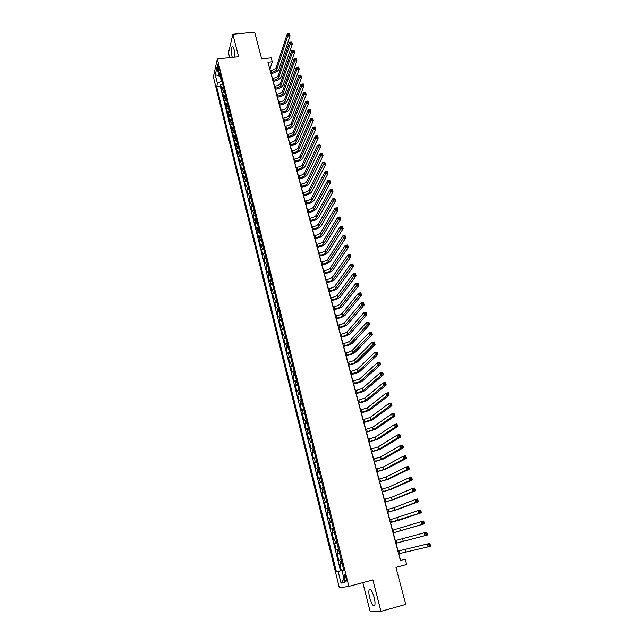 <?xml version="1.0" encoding="UTF-8"?>
<svg xmlns="http://www.w3.org/2000/svg" width="644" height="644" viewBox="0 0 644 644"><rect width="100%" height="100%" fill="white"/><g stroke="black" fill="none" stroke-linecap="round" stroke-linejoin="round"><path stroke-width="0.97" d="M374.156 597.374C372.152 590.773 370.469 588.286 369.117 589.92C368.634 591.53 368.827 594.154 369.704 597.777C371.685 604.378 373.375 606.873 374.76 605.255C375.235 603.637 375.033 601.005 374.156 597.374M234.988 57.123L234.126 49.813C233.361 47.036 232.637 46.046 231.969 46.843C231.132 49.073 231.212 52.599 232.202 57.405M346.045 577.797C345.256 575.108 344.612 574.102 344.105 574.778L344.371 578.095C345.152 580.783 345.804 581.798 346.319 581.121L346.045 577.797M362.83 582.643L370.219 611.8L380.958 611.365L405.736 604.418L395.963 567.396L406.67 564.53L405.245 559.209L400.528 560.175L398.813 553.727M213.365 76.974L339.356 587.771L348.879 586.41L217.31 58.918L213.365 76.974M217.31 58.918L238.626 56.761L232.854 34.261L228.467 52.856L229.691 57.662M232.854 34.261L254.646 32.2L261.681 58.846L271.237 57.863L272.283 61.776L267.944 62.227L400.391 560.497L405.245 559.209M223.283 86.578L221.85 89.532L220.675 84.831L222.792 84.597M224.072 89.733L222.623 92.672L224.748 92.438M222.623 92.672L223.798 97.397L225.255 94.475M227.227 102.412L225.762 105.302L224.587 100.553L226.704 100.311M229.216 110.398L227.734 113.247L226.551 108.474L228.676 108.224M231.22 118.416L229.723 121.233L228.531 116.435L230.665 116.186M233.225 126.482L231.719 129.267L230.52 124.445L232.653 124.187M235.245 134.588L233.724 137.333L232.516 132.487L234.658 132.221M237.274 142.735L235.736 145.447L234.529 140.577L236.67 140.303M239.318 150.929L237.765 153.602L236.549 148.708L238.699 148.426M241.371 159.157L239.801 161.805L238.578 156.878L240.727 156.597M243.432 167.44L241.846 170.048L240.614 165.097L242.772 164.808M245.501 175.764L243.907 178.332L242.667 173.357L244.833 173.059M247.586 184.128L245.976 186.655L244.728 181.656L246.894 181.35M249.679 192.54L248.053 195.027L246.805 190.004L248.97 189.69M251.788 200.992L250.146 203.448L248.89 198.392L251.063 198.078M253.905 209.493L252.247 211.908L250.983 206.829L253.164 206.507M256.038 218.034L254.356 220.417L253.092 215.305L255.274 214.975M258.18 226.632L256.481 228.966L255.209 223.83L257.399 223.5M260.329 235.269L258.622 237.564L257.334 232.404L259.532 232.057M262.494 243.955L260.764 246.209L259.476 241.017L261.673 240.671M264.668 252.69L262.929 254.903L261.633 249.679L263.831 249.325M266.858 261.464L265.095 263.637L263.79 258.389L265.996 258.035M269.055 270.295L267.276 272.428L265.972 267.147L268.178 266.785M271.269 279.166L269.474 281.259L268.154 275.954L270.367 275.576M273.491 288.093L271.679 290.138L270.351 284.809L272.573 284.423M275.721 297.069L273.901 299.074L272.565 293.704L274.787 293.318M277.975 306.093L276.131 308.049L274.787 302.656L277.017 302.261M280.229 315.166L278.369 317.081L277.025 311.656L279.255 311.253M282.507 324.286L280.623 326.154L279.271 320.704L281.509 320.293M284.793 333.463L282.893 335.283L281.533 329.8L283.771 329.382M287.087 342.689L285.171 344.468L283.803 338.953L286.049 338.527M289.398 351.962L287.466 353.693L286.089 348.146L288.343 347.72M291.724 361.292L289.776 362.974L288.391 357.404L290.645 356.961M294.058 370.67L292.094 372.312L290.702 366.702L292.964 366.259M296.409 380.105L294.421 381.691L293.02 376.056L295.29 375.605M298.776 389.596L296.771 391.133L295.363 385.466L297.633 384.999M301.151 399.135L299.122 400.624L297.713 394.925L299.983 394.45M303.541 408.731L301.497 410.172L300.072 404.44L302.35 403.957M305.948 418.383L303.879 419.767L302.447 414.003L304.733 413.52M308.363 428.091L306.278 429.427L304.837 423.623L307.132 423.132M310.794 437.848L308.693 439.136L307.244 433.299L309.539 432.8M313.242 447.669L311.116 448.9L309.659 443.032L311.962 442.525M315.705 457.538L313.556 458.721L312.09 452.821L314.393 452.297M318.176 467.472L316.011 468.599L314.538 462.666L316.848 462.134M320.664 477.462L318.482 478.532L316.993 472.559L319.311 472.028M323.167 487.508L320.962 488.522L319.472 482.517L321.791 481.978M325.687 497.611L323.457 498.569L321.96 492.531L324.278 491.984M328.215 507.778L325.969 508.68L324.463 502.61L326.79 502.046M330.766 518.001L328.496 518.847L326.975 512.737L329.309 512.165M333.326 528.289L331.032 529.07L329.511 522.928L331.845 522.348M335.902 538.634L333.592 539.358L332.054 533.184L334.397 532.588M338.494 549.042L336.16 549.71L334.614 543.488L336.965 542.892M338.744 560.119L341.103 559.499L338.744 560.119L337.19 553.864L339.549 553.252L338.092 553.607L337.053 549.437M217.704 68.771L218.992 71.758L218.831 67.459L217.543 64.472L217.704 68.771L219.057 68.634M343.759 570.165L341.98 570.673L343.791 570.286L219.854 72.804L219.073 76.225L220.94 77.167M341.98 570.673L344.926 582.498L341.038 583.126L338.148 571.478L336.426 571.84L216.65 86.803L217.406 83.511L215.273 74.897L216.907 67.515L219.073 76.225M220.675 84.831L220.312 86.401L340.507 570.761L343.711 569.964M342.149 563.709L339.782 564.297L341.344 570.584M337.19 553.864L338.092 553.607M334.614 543.488L336.941 542.787M332.054 533.184L334.357 532.419M329.511 522.928L331.789 522.107M326.975 512.737L329.237 511.859M324.463 502.61L326.693 501.676M321.96 492.531L324.173 491.541M319.472 482.517L321.662 481.471M316.993 472.559L319.166 471.464M314.538 462.666L316.687 461.507M312.09 452.821L314.224 451.613M309.659 443.032L311.768 441.768M307.244 433.299L309.337 431.987M304.837 423.623L306.914 422.263M302.447 414.003L304.499 412.587M300.072 404.44L302.108 402.967M297.713 394.925L299.726 393.404M295.363 385.466L297.351 383.896M293.02 376.056L295 374.438M290.702 366.702L292.658 365.035M288.391 357.404L290.331 355.689M286.089 348.146L288.013 346.392M283.803 338.953L285.711 337.142M281.533 329.8L283.416 327.949M279.271 320.704L281.138 318.804M277.025 311.656L278.876 309.716M274.787 302.656L276.622 300.668M272.565 293.704L274.384 291.676M270.351 284.809L272.154 282.732M268.154 275.954L269.941 273.837M265.972 267.147L267.735 264.99M263.79 258.389L265.537 256.191M261.633 249.679L263.364 247.441M259.476 241.017L261.19 238.739M257.334 232.404L259.033 230.077M255.209 223.83L256.892 221.472M253.092 215.305L254.758 212.906M250.983 206.829L252.633 204.39M248.89 198.392L250.524 195.913M246.805 190.004L248.423 187.485M244.728 181.656L246.338 179.104M242.667 173.357L244.261 170.765M240.614 165.097L242.192 162.465M238.578 156.878L240.14 154.214M236.549 148.708L238.095 146.003M234.529 140.577L236.058 137.84M232.516 132.487L234.03 129.718M230.52 124.445L232.017 121.636M228.531 116.435L230.021 113.602M226.551 108.474L228.024 105.6M224.587 100.553L226.044 97.647M220.256 76.821L221.351 81.233L217.406 83.511M221.939 81.168L221.351 81.233M380.958 611.365L372.892 579.93L348.879 586.41M270.319 70.454L269.957 69.101L272.283 61.776M398.105 551.079L396.028 543.246M395.327 540.63L393.259 532.854M392.566 530.229L390.514 522.526M389.813 519.885L387.785 512.254M387.076 509.597L385.072 502.038M384.355 499.374L382.367 491.887M381.659 489.207L379.686 481.793M378.97 479.104L377.014 471.762M376.297 469.057L374.365 461.788M373.641 459.067L371.725 451.871M371 449.142L369.109 442.009M368.376 439.264L366.5 432.204M365.768 429.451L363.908 422.456M363.176 419.695L361.332 412.756M360.592 409.987L358.764 403.12M358.024 400.335L356.221 393.54M355.48 390.747L353.685 384.009M352.944 381.208L351.165 374.534M350.417 371.717L348.662 365.116M347.913 362.29L346.174 355.746M345.417 352.904L343.695 346.424M342.938 343.582L341.231 337.166M340.475 334.308L338.784 327.949M338.019 325.083L336.345 318.788M335.58 315.914L333.922 309.675M333.157 306.794L331.515 300.611M330.742 297.721L329.116 291.603M328.343 288.697L326.733 282.644M325.961 279.729L324.367 273.732M323.586 270.81L322.008 264.861M321.227 261.939L319.666 256.046M318.885 253.108L317.331 247.28M316.55 244.334L315.013 238.562M314.232 235.607L312.71 229.884M311.921 226.921L310.416 221.262M309.627 218.292L308.13 212.681M307.341 209.703L305.86 204.14M305.071 201.161L303.606 195.655M302.809 192.661L301.36 187.211M300.563 184.208L299.13 178.815M298.325 175.804L296.908 170.459M296.103 167.44L294.694 162.143M293.897 159.124L292.497 153.884M291.692 150.849L290.315 145.657M289.502 142.622L288.142 137.478M287.329 134.435L285.976 129.339M285.163 126.288L283.819 121.241M283.006 118.19L281.678 113.191M280.865 110.132L279.552 105.181M278.731 102.114L277.435 97.212M276.614 94.137L275.326 89.283M274.505 86.199L273.225 81.394M272.404 78.31L271.14 73.545M343.735 570.053L343.107 570.351M220.312 86.401L216.65 86.803M340.507 570.761L336.426 571.84M338.148 571.478L343.075 570.23M218.904 75.541L215.273 74.897M341.038 583.126L344.033 578.908M270.657 72.434L271.639 72.329C274.304 71.903 276.01 70.937 276.759 69.439L287.763 36.088L287.2 34.035L276.228 67.475L276.759 69.439M270.134 70.478L271.116 70.373C273.781 69.946 275.487 68.98 276.228 67.475M289.204 33.778L288.287 33.866L288.52 34.696L289.43 34.607L289.486 33.81L290.05 35.871L278.924 69.206C277.789 71.46 275.238 72.901 271.253 73.537L270.955 73.569M289.43 34.607L290.05 35.871L287.763 36.088L288.52 34.696M288.287 33.866L287.2 34.035M272.75 80.299L273.732 80.186C276.405 79.759 278.111 78.801 278.868 77.312L290.033 44.356L289.462 42.287L278.337 75.34L278.868 77.312M272.227 78.326L273.209 78.222C275.874 77.795 277.588 76.829 278.337 75.34M291.482 42.037L290.565 42.126L290.79 42.955L291.708 42.866L291.756 42.061L292.328 44.122L281.034 77.079C279.899 79.309 277.331 80.742 273.338 81.385L273.04 81.418M291.708 42.866L292.328 44.122L290.033 44.356L290.79 42.955M290.565 42.126L289.462 42.287M274.851 88.204L275.833 88.091C278.514 87.656 280.229 86.707 280.993 85.233L292.32 52.663L291.748 50.578L280.462 83.253L280.993 85.233M274.32 86.224L275.31 86.111C277.983 85.676 279.697 84.726 280.462 83.253M293.769 50.345L292.851 50.433L293.076 51.27L293.994 51.174L294.034 50.345L294.614 52.43L283.167 84.992C282.016 87.19 279.44 88.622 275.431 89.266L275.141 89.307M293.994 51.174L294.614 52.43L292.32 52.663L293.076 51.27M292.851 50.433L291.748 50.578M276.96 96.149L277.95 96.037C280.631 95.594 282.354 94.644 283.127 93.195L294.614 61.011L294.034 58.926L282.595 91.198L283.127 93.195M276.429 94.161L277.419 94.048C280.1 93.605 281.822 92.656 282.595 91.198M296.063 58.693L295.145 58.789L295.379 59.626L296.296 59.53L296.337 58.685L296.908 60.778L285.3 92.945C284.141 95.119 281.557 96.536 277.54 97.196L277.25 97.228M296.296 59.53L296.908 60.778L294.614 61.011L295.379 59.626M295.145 58.789L294.034 58.926M279.085 104.135L280.076 104.014C282.764 103.571 284.495 102.629 285.268 101.197L296.916 69.415L296.337 67.314L284.737 99.192L285.268 101.197M278.554 102.13L279.544 102.018C282.225 101.575 283.956 100.633 284.737 99.192M298.381 67.089L297.456 67.185L297.689 68.031L298.607 67.926L298.647 67.065L299.227 69.166L287.449 100.939C286.274 103.088 283.682 104.497 279.657 105.165L279.367 105.205M298.607 67.926L299.227 69.166L296.916 69.415L297.689 68.031M297.456 67.185L296.337 67.314M281.219 112.161L282.209 112.04C284.906 111.589 286.644 110.655 287.425 109.239L299.243 77.86L298.655 75.742L300.965 75.493L301.545 77.61L289.615 108.981C288.423 111.106 285.823 112.507 281.79 113.175L281.492 113.215M280.679 110.148L281.678 110.035C284.366 109.585 286.105 108.643 286.886 107.226L298.655 75.742L299.774 75.63L300.007 76.475L300.933 76.378L300.7 75.533L299.774 75.63M300.933 76.378L301.545 77.61L299.243 77.86L300.007 76.475M283.36 120.235L284.358 120.114C287.055 119.655 288.802 118.721 289.599 117.321L301.569 86.352L300.99 84.227L303.3 83.97L303.888 86.095L291.78 117.055C290.589 119.156 287.973 120.549 283.932 121.233L283.634 121.265M282.829 118.214L283.819 118.093C286.516 117.635 288.262 116.701 289.051 115.3L300.99 84.227L302.117 84.123L302.35 84.976L303.276 84.871L303.042 84.018L302.117 84.123M303.276 84.871L303.888 86.095L301.569 86.352L302.35 84.976M285.517 128.341L286.516 128.22C289.22 127.762 290.975 126.836 291.772 125.451L303.92 94.893L303.332 92.752L305.65 92.495L306.238 94.628L293.97 125.178C292.762 127.254 290.13 128.631 286.089 129.323L285.791 129.363M284.978 126.313L285.976 126.192C288.681 125.725 290.428 124.807 291.225 123.415L303.332 92.752L305.626 93.412L305.393 92.559L304.459 92.664M305.626 93.412L306.238 94.628L303.92 94.893L304.701 93.517M287.683 136.504L288.681 136.375C291.394 135.908 293.157 134.99 293.962 133.622L306.278 103.483L305.683 101.333L308.009 101.06L308.605 103.209L296.159 133.34C294.944 135.393 292.304 136.761 288.246 137.462L287.949 137.502M287.144 134.459L288.142 134.33C290.847 133.863 292.609 132.946 293.414 131.577L305.683 101.333L306.826 101.245L307.059 102.106L307.993 102.002L307.752 101.14L306.826 101.245M307.993 102.002L308.605 103.209L306.278 103.483L307.059 102.106M289.864 144.699L290.863 144.57C293.584 144.095 295.346 143.185 296.168 141.833L308.653 112.12L308.057 109.955L310.384 109.681L310.98 111.839L298.365 141.551C297.134 143.572 294.485 144.932 290.428 145.641L290.13 145.681M289.317 142.646L290.323 142.517C293.036 142.042 294.799 141.133 295.612 139.78L308.057 109.955L310.368 110.639L310.134 109.77L309.201 109.883M310.368 110.639L310.98 111.839L308.653 112.12L309.442 110.752M292.054 152.942L293.06 152.805C295.781 152.33 297.552 151.421 298.381 150.092L311.036 120.806L310.44 118.633L312.767 118.343L313.37 120.517L300.587 149.802C299.339 151.791 296.683 153.151 292.609 153.868L292.312 153.908M291.507 150.873L292.513 150.744C295.234 150.261 297.005 149.36 297.826 148.023L310.44 118.633L312.767 119.325L312.525 118.456L311.591 118.568M312.767 119.325L313.37 120.517L311.036 120.806L311.833 119.438M294.26 161.225L295.266 161.089C297.995 160.606 299.774 159.704 300.603 158.392L313.435 129.541L312.831 127.351L315.174 127.061L315.777 129.243L302.817 158.094C301.561 160.058 298.888 161.403 294.807 162.135L294.509 162.175M293.704 159.149L294.711 159.012C297.439 158.529 299.219 157.627 300.048 156.315L312.831 127.351L315.166 128.059L314.924 127.182L313.99 127.303M315.166 128.059L315.777 129.243L313.435 129.541L314.232 128.172M296.473 169.557L297.48 169.412C300.217 168.921 302.004 168.036 302.841 166.74L315.85 138.323L315.246 136.126L317.589 135.82L318.192 138.025L305.055 166.434C303.791 168.374 301.11 169.71 297.021 170.443L296.723 170.483M295.918 167.464L296.924 167.327C299.653 166.836 301.44 165.943 302.286 164.647L315.246 136.126L317.589 136.842L317.347 135.965L316.405 136.085M317.589 136.842L318.192 138.025L315.85 138.323L316.647 136.963M298.695 177.929L299.71 177.784C302.447 177.285 304.242 176.4 305.095 175.128L318.273 147.162L317.669 144.948L320.012 144.634L320.623 146.848L307.309 174.822C306.029 176.73 303.34 178.05 299.243 178.799L298.937 178.839M298.14 175.828L299.146 175.691C301.891 175.192 303.678 174.307 304.532 173.027L317.669 144.948L320.02 145.681L319.778 144.787L318.836 144.916M320.02 145.681L320.623 146.848L318.273 147.162L319.078 145.802M300.933 186.349L301.947 186.205C304.692 185.697 306.496 184.82 307.357 183.564L320.712 156.041L320.1 153.819L322.459 153.505L323.071 155.727L309.579 183.25C308.283 185.126 305.578 186.438 301.473 187.195L301.175 187.235M300.378 184.24L301.384 184.095C304.129 183.588 305.932 182.711 306.786 181.455L320.1 153.819L321.284 153.795L321.525 154.689L322.467 154.56L322.225 153.675L321.284 153.795M322.467 154.56L323.071 155.727L320.712 156.041L321.525 154.689M303.187 194.81L304.201 194.665C306.955 194.15 308.758 193.281 309.627 192.049L323.167 164.977L322.555 162.739L324.914 162.417L325.526 164.655L311.857 191.719C310.545 193.57 307.84 194.874 303.718 195.639L303.421 195.679M302.624 192.693L303.63 192.54C306.383 192.033 308.194 191.163 309.056 189.924L322.555 162.739L323.739 162.731L323.98 163.624L324.93 163.495L324.681 162.602L323.739 162.731M324.93 163.495L325.526 164.655L323.167 164.977L323.98 163.624M305.449 203.319L306.464 203.166C309.225 202.651 311.036 201.789 311.913 200.574L325.639 173.96L325.019 171.715L327.377 171.385L327.997 173.63L314.143 200.244C312.823 202.063 310.102 203.359 305.972 204.124L305.675 204.172M304.878 201.186L305.892 201.033C308.653 200.525 310.464 199.656 311.342 198.433L325.019 171.715L326.21 171.715L326.46 172.616L327.402 172.479L327.152 171.586L326.21 171.715M327.402 172.479L327.997 173.63L325.639 173.96L326.46 172.616M307.719 211.876L308.734 211.715C311.503 211.2 313.33 210.338 314.208 209.147L328.118 183.001L327.498 180.739L329.865 180.4L330.485 182.663L316.446 208.809C315.117 210.596 312.38 211.884 308.243 212.665L307.945 212.705M307.156 209.727L308.17 209.574C310.931 209.059 312.751 208.197 313.636 206.998L327.498 180.739L328.698 180.747L328.947 181.656L329.889 181.519L329.639 180.618L328.698 180.747M329.889 181.519L330.485 182.663L328.118 183.001L328.947 181.656M310.006 220.473L311.028 220.312C313.797 219.789 315.632 218.936 316.518 217.761L330.622 192.089L329.994 189.811L332.36 189.465L332.988 191.743L318.764 217.422C317.42 219.177 314.675 220.449 310.529 221.238L310.223 221.286M309.434 218.316L310.456 218.163C313.226 217.632 315.053 216.787 315.946 215.603L329.994 189.811L331.193 189.835L331.443 190.753L332.393 190.608L332.143 189.698L331.193 189.835M332.393 190.608L332.988 191.743L330.622 192.089L331.443 190.753M312.308 229.119L313.33 228.958C316.107 228.427 317.943 227.582 318.844 226.43L333.133 201.234L332.497 198.94L334.88 198.585L335.508 200.88L321.09 226.076C319.73 227.807 316.977 229.071 312.823 229.868L312.517 229.916M311.728 226.954L312.751 226.793C315.528 226.261 317.363 225.416 318.265 224.257L332.497 198.94L333.713 198.98L333.962 199.898L334.912 199.753L334.663 198.835L333.713 198.98M334.912 199.753L335.508 200.88L333.133 201.234L333.962 199.898M314.618 237.813L315.641 237.652C318.426 237.113 320.269 236.276 321.179 235.141L335.653 210.427L335.025 208.125L337.4 207.762L338.036 210.065L323.433 234.786C322.056 236.477 319.287 237.733 315.125 238.538L314.827 238.594M314.039 235.64L315.061 235.471C317.846 234.931 319.69 234.094 320.591 232.959L335.025 208.125L336.24 208.173L336.49 209.091L337.448 208.946L337.19 208.028L336.24 208.173M337.448 208.946L338.036 210.065L335.653 210.427L336.49 209.091M316.945 246.555L317.967 246.386C320.752 245.839 322.612 245.01 323.529 243.899L338.197 219.676L337.561 217.358L339.943 216.988L340.579 219.306L325.784 243.537C324.399 245.203 321.622 246.443 317.444 247.264L317.146 247.312M316.357 244.366L317.379 244.197C320.173 243.657 322.024 242.82 322.942 241.709L337.561 217.358L338.784 217.414L339.034 218.348L339.992 218.195L339.734 217.269L338.784 217.414M339.992 218.195L340.579 219.306L338.197 219.676L339.034 218.348M319.279 255.346L320.301 255.177C323.103 254.622 324.962 253.8 325.888 252.706L340.748 228.974L340.113 226.648L342.503 226.269L343.147 228.596L328.15 252.335C326.75 253.969 323.956 255.201 319.778 256.03L319.472 256.079M318.691 253.14L319.714 252.971C322.515 252.424 324.375 251.595 325.301 250.5L340.113 226.648L341.336 226.72L341.594 227.654L342.552 227.501L342.294 226.567L341.336 226.72M342.552 227.501L343.147 228.596L340.748 228.974L341.594 227.654M321.63 264.185L322.652 264.008C325.453 263.452 327.329 262.631 328.263 261.561L343.324 238.328L342.68 235.986L345.071 235.599L345.715 237.942L330.525 261.182C329.116 262.784 326.315 264.008 322.121 264.845L321.815 264.893M321.034 261.971L322.064 261.794C324.866 261.239 326.733 260.418 327.667 259.347L342.68 235.986L343.912 236.074L344.17 237.008L345.128 236.855L344.87 235.921L343.912 236.074M345.128 236.855L345.715 237.942L343.324 238.328L344.17 237.008M323.988 273.064L325.019 272.895C327.828 272.323 329.704 271.518 330.654 270.472L345.909 247.739L345.256 245.388L347.663 244.994L348.307 247.344L332.916 270.086C331.491 271.655 328.682 272.863 324.479 273.708L324.173 273.764M323.393 270.842L324.423 270.665C327.233 270.102 329.108 269.289 330.05 268.234L345.256 245.388L346.504 245.485L346.762 246.427L347.72 246.266L347.462 245.324L346.504 245.485M347.72 246.266L348.307 247.344L345.909 247.739L346.762 246.427M326.363 282L327.394 281.822C330.211 281.251 332.095 280.446 333.053 279.424L348.509 257.206L347.857 254.839L350.264 254.436L350.916 256.803L335.323 279.029C333.882 280.567 331.056 281.766 326.846 282.619L326.54 282.676M325.767 279.762L326.798 279.585C329.615 279.013 331.499 278.208 332.449 277.178L347.857 254.839L349.104 254.952L349.37 255.901L350.328 255.74L350.07 254.791L349.104 254.952M350.328 255.74L350.916 256.803L348.509 257.206L349.37 255.901M328.754 290.983L329.784 290.806C332.61 290.219 334.502 289.43 335.468 288.423L351.125 266.729L350.465 264.346L352.88 263.935L353.532 266.318L337.746 288.021C336.289 289.526 333.455 290.718 329.229 291.579L328.923 291.635M328.15 288.737L329.189 288.552C332.006 287.973 333.898 287.184 334.864 286.169L350.465 264.346L351.721 264.467L351.986 265.425L352.952 265.264L352.687 264.306L351.721 264.467M352.952 265.264L353.532 266.318L351.125 266.729L351.986 265.425M331.153 300.015L332.191 299.83C335.017 299.243 336.917 298.462 337.891 297.48L353.757 276.308L353.097 273.909L355.512 273.491L356.172 275.89L340.177 297.069C338.704 298.542 335.854 299.718 331.628 300.595L331.322 300.651M330.549 297.753L331.588 297.568C334.413 296.989 336.313 296.2 337.287 295.21L353.097 273.909L354.361 274.046L354.627 275.004L355.593 274.835L355.327 273.877L354.361 274.046M355.593 274.835L356.172 275.89L353.757 276.308L354.627 275.004M333.568 309.104L334.606 308.911C337.44 308.315 339.348 307.542 340.33 306.584L356.398 285.944L355.738 283.529L358.161 283.102L358.821 285.517L342.616 306.166C341.135 307.607 338.277 308.766 334.035 309.651L333.729 309.708M332.964 306.826L334.003 306.641C336.836 306.045 338.744 305.264 339.718 304.306L355.738 283.529L357.009 283.682L357.275 284.648L358.249 284.479L357.975 283.513L357.009 283.682M358.249 284.479L358.821 285.517L356.398 285.944L357.275 284.648M357.975 283.513L358.161 283.102M335.999 318.233L337.037 318.039C339.879 317.444 341.795 316.671 342.785 315.737L359.062 295.636L358.394 293.205L360.825 292.77L361.493 295.202L345.079 315.31C343.582 316.719 340.708 317.87 336.458 318.764L336.152 318.82M335.387 315.946L336.426 315.753C339.267 315.158 341.183 314.385 342.173 313.443L358.394 293.205L359.674 293.374L359.94 294.34L360.914 294.171L360.648 293.197L359.674 293.374M360.914 294.171L361.493 295.202L359.062 295.636L359.94 294.34M360.648 293.197L360.825 292.77M338.438 327.418L339.477 327.224C342.326 326.621 344.25 325.856 345.256 324.946L361.743 305.385L361.067 302.946L363.506 302.503L364.174 304.942L347.551 324.512C346.037 325.88 343.155 327.015 338.897 327.925L338.583 327.989M337.826 325.123L338.865 324.922C341.714 324.318 343.638 323.554 344.637 322.636L361.067 302.946L362.355 303.123L362.628 304.097L363.602 303.92L363.329 302.946L362.355 303.123M363.602 303.92L364.174 304.942L361.743 305.385L362.628 304.097M363.329 302.946L363.506 302.503M340.893 336.659L341.94 336.458C344.79 335.846 346.722 335.089 347.736 334.204L364.44 315.198L363.763 312.734L366.195 312.284L366.871 314.739L350.038 333.761C348.509 335.097 345.611 336.224 341.344 337.142L341.038 337.198M340.274 334.341L341.32 334.147C344.17 333.536 346.102 332.779 347.116 331.885L363.763 312.734L365.051 312.928L365.325 313.91L366.299 313.733L366.034 312.743L365.051 312.928M366.299 313.733L366.871 314.739L364.44 315.198L365.325 313.91M366.034 312.743L366.195 312.284M343.365 345.949L344.411 345.739C347.269 345.12 349.209 344.379 350.231 343.51L367.144 325.059L366.468 322.588L368.907 322.129L369.592 324.6L352.534 343.067C350.996 344.363 348.09 345.474 343.807 346.408L343.502 346.464M342.745 343.622L343.791 343.413C346.649 342.793 348.589 342.053 349.603 341.175L366.468 322.588L367.772 322.797L368.038 323.779L369.02 323.594L368.746 322.612L367.772 322.797M369.02 323.594L369.592 324.6L367.144 325.059L368.038 323.779M368.746 322.612L368.907 322.129M345.844 355.287L346.891 355.077C349.756 354.45 351.713 353.717 352.743 352.872L369.873 334.985L369.189 332.505L371.636 332.03L372.321 334.518L355.053 352.421C353.5 353.677 350.578 354.78 346.287 355.721L345.973 355.786M345.224 352.944L346.271 352.743C349.137 352.115 351.085 351.374 352.115 350.529L369.189 332.505L370.501 332.715L370.775 333.713L371.757 333.528L371.483 332.529L370.501 332.715M371.757 333.528L372.321 334.518L369.873 334.985L370.775 333.713M371.483 332.529L371.636 332.03M348.34 364.681L349.394 364.472C352.268 363.836 354.224 363.103 355.263 362.29L372.618 344.975L371.926 342.471L374.381 341.996L375.074 344.492L357.581 361.823C356.011 363.047 353.073 364.142 348.782 365.092L348.468 365.148M347.712 362.322L348.766 362.113C351.64 361.485 353.596 360.753 354.635 359.932L371.926 342.471L373.246 342.705L373.52 343.703L374.502 343.51L374.228 342.511L373.246 342.705M374.502 343.51L375.074 344.492L372.618 344.975L373.52 343.703M374.228 342.511L374.381 341.996M350.851 374.124L357.806 371.757L375.38 355.021L374.687 352.501L377.143 352.018L377.835 354.53L360.125 371.282C358.539 372.474 355.593 373.552 351.286 374.51L350.972 374.575M350.223 371.757L357.17 369.382L374.687 352.501L376.007 352.751L376.289 353.757L377.271 353.564L376.998 352.558L376.007 352.751M377.271 353.564L377.835 354.53L375.38 355.021L376.289 353.757M376.998 352.558L377.143 352.018M353.379 383.623L360.358 381.28L378.157 365.132L377.456 362.596L379.92 362.097L380.62 364.633L362.685 380.797C361.083 381.948 358.12 383.011 353.806 383.985L353.492 384.049M352.743 381.248L359.714 378.889L377.456 362.596L378.793 362.854L379.066 363.868L380.057 363.667L379.775 362.661L378.793 362.854M380.057 363.667L380.62 364.633L378.157 365.132L379.066 363.868M379.775 362.661L379.92 362.097M355.915 393.178L362.926 390.852L380.95 375.299L380.25 372.747L382.713 372.24L383.413 374.792L365.253 390.369C363.635 391.48 360.664 392.526 356.341 393.516L356.019 393.581M355.279 390.787L362.282 388.453L380.25 372.747L381.586 373.029L381.868 374.043L382.858 373.842L382.576 372.82L381.586 373.029M382.858 373.842L383.413 374.792L380.95 375.299L381.868 374.043M382.576 372.82L382.713 372.24M358.467 402.79L365.51 400.488L383.76 385.531L383.051 382.971L385.531 382.447L386.231 385.015L367.837 399.988C366.211 401.067 363.224 402.098 358.885 403.096L358.571 403.16M357.831 400.383L364.858 398.073L383.051 382.971L384.404 383.252L384.685 384.283L385.676 384.074L385.394 383.051L384.404 383.252M385.676 384.074L386.231 385.015L383.76 385.531L384.685 384.283M385.394 383.051L385.531 382.447M361.043 412.45L368.102 410.172L386.585 395.827L385.877 393.243L388.356 392.719L389.065 395.295L370.445 409.665C368.795 410.703 365.792 411.725 361.445 412.732L361.131 412.804M360.399 410.027L367.45 407.749L385.877 393.243L387.229 393.548L387.519 394.579L388.509 394.37L388.227 393.339L387.229 393.548M388.509 394.37L389.065 395.295L386.585 395.827L387.519 394.579M388.227 393.339L388.356 392.719M363.619 422.166L370.719 419.912L389.427 406.179L388.718 403.587L391.206 403.047L391.914 405.648L373.061 419.405C371.395 420.403 368.384 421.409 364.029 422.424L363.707 422.496M362.974 419.735L370.059 417.473L388.718 403.587L390.079 403.909L390.369 404.947L391.359 404.73L391.077 403.691L390.079 403.909M391.359 404.73L391.914 405.648L389.427 406.179L390.369 404.947M391.077 403.691L391.206 403.047M366.219 431.947L373.343 429.717L392.293 416.604L391.576 413.995L394.064 413.448L394.788 416.056L375.694 429.194L366.299 432.245M365.567 429.492L372.683 427.262L391.576 413.995L392.945 414.325L393.234 415.372L394.233 415.155L393.943 414.108L392.945 414.325M394.233 415.155L394.788 416.056L392.293 416.604L393.234 415.372M393.943 414.108L394.064 413.448M368.835 441.776L375.983 439.57L395.175 427.093L394.45 424.46L396.946 423.905L397.67 426.529L378.334 439.039L368.907 442.05M368.183 439.313L375.323 437.099L394.45 424.46L395.835 424.807L396.124 425.861L397.123 425.636L396.833 424.589L395.835 424.807M397.123 425.636L397.67 426.529L395.175 427.093L396.124 425.861M396.833 424.589L396.946 423.905M371.459 451.661L378.64 449.48L398.073 437.638L397.348 434.998L399.844 434.426L400.576 437.075L380.998 448.94L371.532 451.911M370.807 449.182L377.98 447L397.348 434.998L398.733 435.36L399.022 436.423L400.029 436.189L399.739 435.135L398.733 435.36M400.029 436.189L400.576 437.075L398.073 437.638L399.022 436.423M399.739 435.135L399.844 434.426M374.108 461.611L381.312 459.454L400.987 448.256L400.254 445.592L402.766 445.02L403.498 447.677L383.679 458.906L374.164 461.829M373.448 459.116L380.644 456.95L400.254 445.592L401.655 445.978L401.945 447.041L402.951 446.807L402.661 445.745L401.655 445.978M402.951 446.807L403.498 447.677L400.987 448.256L401.945 447.041M402.661 445.745L402.766 445.02M376.764 471.609L384.001 469.484L403.925 458.939L403.184 456.258L405.704 455.678L406.436 458.351L386.368 468.921L376.821 471.811M376.096 469.106L383.333 466.964L403.184 456.258L404.593 456.66L404.891 457.731L405.897 457.498L405.599 456.419L404.593 456.66M405.897 457.498L406.436 458.351L403.925 458.939L404.891 457.731M405.599 456.419L405.704 455.678M379.437 481.672L386.706 479.571L406.879 469.685L406.139 466.997L408.65 466.401L409.399 469.09L389.081 478.999L379.485 481.841M378.769 479.152L386.03 477.043L406.139 466.997L407.547 467.407L407.845 468.486L408.851 468.244L408.562 467.166L407.547 467.407M408.851 468.244L409.399 469.09L406.879 469.685L407.845 468.486M408.562 467.166L408.65 466.401M382.134 491.791L389.427 489.714L409.85 480.505L409.101 477.792L411.629 477.188L412.369 479.893L391.802 489.134L382.166 491.936M381.457 489.255L388.743 487.17L409.101 477.792L410.526 478.226L410.824 479.305L411.838 479.064L411.532 477.977L410.526 478.226M411.838 479.064L412.369 479.893L409.85 480.505L410.824 479.305M411.532 477.977L411.629 477.188M384.838 501.974L392.164 499.921L412.836 491.388L412.088 488.659L414.615 488.047L415.372 490.768L394.547 499.333L384.871 502.087M384.154 499.422L391.48 497.361L412.088 488.659L413.52 489.11L413.818 490.197L414.833 489.947L414.535 488.86L413.52 489.11M414.833 489.947L415.372 490.768L412.836 491.388L413.818 490.197M414.535 488.86L414.615 488.047M387.559 512.213L394.917 510.185L415.847 502.344L415.09 499.599L417.626 498.971L418.383 501.716L397.3 509.589L387.583 512.302M386.875 509.646L394.225 507.617L415.09 499.599L416.531 500.058L416.837 501.161L417.851 500.903L417.545 499.808L416.531 500.058M417.851 500.903L418.383 501.716L415.847 502.344L416.837 501.161M417.545 499.808L417.626 498.971M390.296 522.509L418.874 513.365L418.117 510.603L420.653 509.968L421.418 512.721L400.077 519.909L390.312 522.574M389.612 519.933L418.117 510.603L419.566 511.086L419.872 512.189L420.886 511.932L420.58 510.829L419.566 511.086M420.886 511.932L421.418 512.721L418.874 513.365L419.872 512.189M420.58 510.829L420.653 509.968M393.049 532.878L421.925 524.457L421.16 521.68L423.704 521.028L424.468 523.805L393.057 532.91M392.357 530.278L421.16 521.68L422.617 522.179L422.923 523.29L423.945 523.025L423.631 521.914L422.617 522.179M423.945 523.025L424.468 523.805L421.925 524.457L422.923 523.29M423.631 521.914L423.704 521.028M395.819 543.294L424.992 535.623L424.219 532.83L426.771 532.161L427.544 534.963L395.819 543.303M395.126 540.686L424.219 532.83L425.684 533.337L425.998 534.464L427.02 534.198L426.706 533.071L425.684 533.337M427.02 534.198L427.544 534.963L424.992 535.623L425.998 534.464M426.706 533.071L426.771 532.161M398.604 553.784L428.075 546.861L427.302 544.043L429.862 543.375L397.903 551.135L427.302 544.043L428.775 544.574L429.089 545.701L430.111 545.436L429.798 544.309L428.775 544.574M429.798 544.309L429.862 543.375L430.635 546.184L428.075 546.861L429.089 545.701M430.635 546.184L430.111 545.436M223.041 90.973L222.252 87.826M340.692 564.08L339.646 559.886M335.5 543.198L334.469 539.052M332.924 532.854L331.902 528.732M330.372 522.566L329.35 518.468M327.828 512.334L326.814 508.261M325.301 502.167L324.286 498.118M322.781 492.064L321.783 488.039M320.285 482.01L319.287 478.009M317.798 472.02L316.808 468.043M315.327 462.086L314.344 458.126M312.871 452.209L311.897 448.272M310.432 442.388L309.458 438.475M308.001 432.623L307.035 428.735M305.586 422.915L304.628 419.051M303.187 413.263L302.229 409.415M300.796 403.667L299.846 399.844M298.43 394.12L297.48 390.32M296.063 384.629L295.129 380.846M293.72 375.194L292.787 371.435M291.386 365.808L290.452 362.065M289.067 356.478L288.142 352.759M286.757 347.197L285.839 343.502M284.463 337.963L283.545 334.292M282.177 328.786L281.267 325.131M279.907 319.666L279.005 316.027M277.653 310.585L276.751 306.971M275.407 301.561L274.513 297.963M273.177 292.585L272.283 289.003M270.955 283.65L270.069 280.1M268.749 274.771L267.864 271.237M266.552 265.94L265.674 262.422M264.37 257.157L263.493 253.656M262.197 248.423L261.327 244.945M260.031 239.737L259.17 236.276M257.882 231.091L257.028 227.646M255.749 222.494L254.895 219.073M253.623 213.945L252.77 210.54M251.506 205.444L250.661 202.055M249.405 196.983L248.56 193.611M247.312 188.571L246.475 185.214M245.227 180.199L244.398 176.867M243.158 171.876L242.329 168.559M241.098 163.592L240.276 160.292M239.053 155.357L238.232 152.073M237.008 147.162L236.195 143.894M234.988 139.007L234.174 135.755M232.967 130.893L232.162 127.665M230.963 122.827L230.158 119.615M228.966 114.801L228.169 111.605M226.978 106.815L226.189 103.636M225.006 98.878L224.217 95.706M219.185 70.405L218.139 70.518M271.116 70.373L271.639 72.329M273.209 78.222L273.732 80.186M275.31 86.111L275.833 88.091M277.419 94.048L277.95 96.037M279.544 102.018L280.076 104.014M281.678 110.035L282.209 112.04M286.886 107.226L287.425 109.239M283.819 118.093L284.358 120.114M289.051 115.3L289.599 117.321M285.976 126.192L286.516 128.22M291.225 123.415L291.772 125.451M288.142 134.33L288.681 136.375M293.414 131.577L293.962 133.622M290.323 142.517L290.863 144.57M295.612 139.78L296.168 141.833M292.513 150.744L293.06 152.805M297.826 148.023L298.381 150.092M294.711 159.012L295.266 161.089M300.048 156.315L300.603 158.392M296.924 167.327L297.48 169.412M302.286 164.647L302.841 166.74M299.146 175.691L299.71 177.784M304.532 173.027L305.095 175.128M301.384 184.095L301.947 186.205M306.786 181.455L307.357 183.564M303.63 192.54L304.201 194.665M309.056 189.924L309.627 192.049M305.892 201.033L306.464 203.166M311.342 198.433L311.913 200.574M308.17 209.574L308.734 211.715M313.636 206.998L314.208 209.147M310.456 218.163L311.028 220.312M315.946 215.603L316.518 217.761M312.751 226.793L313.33 228.958M318.265 224.257L318.844 226.43M315.061 235.471L315.641 237.652M320.591 232.959L321.179 235.141M317.379 244.197L317.967 246.386M322.942 241.709L323.529 243.899M319.714 252.971L320.301 255.177M325.301 250.5L325.888 252.706M322.064 261.794L322.652 264.008M327.667 259.347L328.263 261.561M324.423 270.665L325.019 272.895M330.05 268.234L330.654 270.472M326.798 279.585L327.394 281.822M332.449 277.178L333.053 279.424M329.189 288.552L329.784 290.806M334.864 286.169L335.468 288.423M331.588 297.568L332.191 299.83M337.287 295.21L337.891 297.48M334.003 306.641L334.606 308.911M339.718 304.306L340.33 306.584M336.426 315.753L337.037 318.039M342.173 313.443L342.785 315.737M338.865 324.922L339.477 327.224M344.637 322.636L345.256 324.946M341.32 334.147L341.94 336.458M347.116 331.885L347.736 334.204M343.791 343.413L344.411 345.739M349.603 341.175L350.231 343.51M346.271 352.743L346.891 355.077M352.115 350.529L352.743 352.872M348.766 362.113L349.394 364.472M354.635 359.932L355.263 362.29M351.278 371.548L351.906 373.914M357.17 369.382L357.806 371.757M353.798 381.031L354.433 383.405M359.714 378.889L360.358 381.28M356.341 390.562L356.977 392.961M362.282 388.453L362.926 390.852M358.893 400.157L359.529 402.564M364.858 398.073L365.51 400.488M361.461 409.801L362.105 412.224M367.45 407.749L368.102 410.172M364.037 419.502L364.689 421.933M370.059 417.473L370.719 419.912M366.637 429.258L367.289 431.705M372.683 427.262L373.343 429.717M369.245 439.071L369.906 441.534M375.323 437.099L375.983 439.57M371.878 448.94L372.53 451.42M377.98 447L378.64 449.48M374.518 458.866L375.178 461.362M380.644 456.95L381.312 459.454M377.175 468.856L377.843 471.36M383.333 466.964L384.001 469.484M379.847 478.894L380.515 481.414M386.03 477.043L386.706 479.571M382.536 488.997L383.212 491.533M388.743 487.17L389.427 489.714M385.241 499.156L385.917 501.708M391.48 497.361L392.164 499.921M387.962 509.38L388.646 511.94M394.225 507.617L394.917 510.185M390.699 519.66L391.383 522.236M396.994 517.929L397.686 520.513M393.452 530.004L394.136 532.596M399.771 528.297L400.471 530.906M396.221 540.405L396.913 543.013M402.572 538.738L403.273 541.354M399.006 550.87L399.699 553.494M405.382 549.235L406.09 551.868M370.542 589.526L369.117 589.92M232.83 46.762L231.969 46.843M344.661 574.625L344.105 574.778"/></g></svg>
